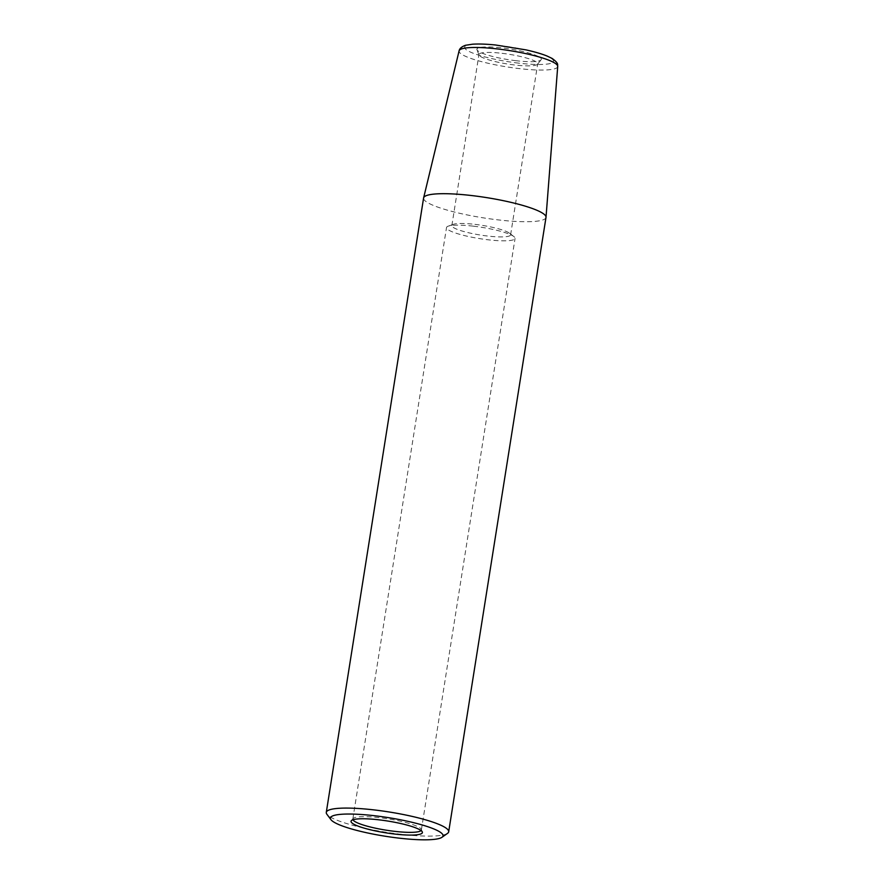 <?xml version="1.0" encoding="UTF-8"?>
<svg xmlns="http://www.w3.org/2000/svg" width="884" height="884" viewBox="0 0 884 884"><rect width="100%" height="100%" fill="white"/><g stroke="black" fill="none" stroke-linecap="round" stroke-linejoin="round"><path stroke-width="0.66" stroke-dasharray="4.42 3.31" d="M473.437 226.182A34.697 5.735 9 0 1 513.847 236.536A34.697 5.735 9 0 1 515.063 238.415A34.697 5.735 9 0 1 488.156 239.796A34.697 5.735 9 0 1 446.519 227.553A34.697 5.735 9 0 1 448.254 226.149A34.697 5.735 9 0 1 473.437 226.182M352.948 819.766A34.697 5.735 9 0 1 352.827 819.081A34.697 5.735 9 0 1 353.081 818.562A34.697 5.735 9 0 1 379.744 817.711A34.697 5.735 9 0 1 421.303 829.369A34.697 5.735 9 0 1 421.381 829.943A34.697 5.735 9 0 1 421.049 830.551M447.558 833.358A61.968 10.243 9 0 1 400.629 834.253A61.968 10.243 9 0 1 326.881 814.241M546.003 217.398A61.968 10.243 9 0 1 497.935 219.862A61.968 10.243 9 0 1 423.591 198.016M516.002 60.709A32.609 5.392 9 0 1 476.951 49.758A32.609 5.392 9 0 1 502.178 47.924A32.609 5.392 9 0 1 541.063 59.913A32.609 5.392 9 0 1 516.002 60.709M502.024 53.316A29.747 4.917 9 0 1 537.704 63.803A29.747 4.917 9 0 1 537.494 64.245A29.747 4.917 9 0 1 514.632 64.985A29.747 4.917 9 0 1 479.017 54.985A29.747 4.917 9 0 1 478.951 54.499A29.747 4.917 9 0 1 502.024 53.316M474.929 224.359A29.747 4.917 9 0 1 509.571 233.243A29.747 4.917 9 0 1 510.609 234.846A29.747 4.917 9 0 1 487.537 236.028A29.747 4.917 9 0 1 451.857 225.542A29.747 4.917 9 0 1 453.348 224.337A29.747 4.917 9 0 1 474.929 224.359M557.716 66.477A49.935 8.254 9 0 1 518.974 68.565A49.935 8.254 9 0 1 460.199 53.151A49.935 8.254 9 0 1 459.094 50.852M518.632 63.14A44.996 7.437 9 0 1 465.68 49.25A44.996 7.437 9 0 1 499.548 45.493A44.996 7.437 9 0 1 552.511 59.383A44.996 7.437 9 0 1 518.632 63.14M421.381 829.943L515.063 238.415M352.827 819.081L446.519 227.553M353.081 818.562L351.291 820.728M421.303 829.369L422.331 831.988M537.494 64.245L541.063 59.913M479.017 54.985L476.951 49.758M510.609 234.846L537.704 63.803M451.857 225.542L478.951 54.499M453.348 224.337L448.254 226.149M509.571 233.243L513.847 236.536"/><path stroke-width="1.33" d="M421.049 830.551A34.697 5.735 9 0 1 394.463 831.325A34.697 5.735 9 0 1 352.948 819.766M379.059 819.844A36.134 5.978 9 0 1 422.331 831.988A36.134 5.978 9 0 1 394.386 834.01A36.134 5.978 9 0 1 351.291 820.728A36.134 5.978 9 0 1 379.059 819.844M398.817 838.109A57.007 9.426 9 0 1 330.97 819.7A57.007 9.426 9 0 1 374.628 815.744A57.007 9.426 9 0 1 441.989 837.281A57.007 9.426 9 0 1 398.817 838.109M330.97 819.7L326.881 814.241A61.968 10.243 9 0 1 326.284 812.407A61.968 10.243 9 0 1 374.341 809.943A61.968 10.243 9 0 1 448.685 831.789A61.968 10.243 9 0 1 447.558 833.358L441.989 837.281M326.284 812.407L423.591 198.016A61.968 10.243 9 0 1 423.624 197.883A61.968 10.243 9 0 1 471.658 195.552A61.968 10.243 9 0 1 546.014 217.265A61.968 10.243 9 0 1 546.003 217.398L448.685 831.789M423.624 197.883L459.094 50.852A49.935 8.254 9 0 1 497.791 48.974A49.935 8.254 9 0 1 557.716 66.477L546.014 217.265M459.094 50.852C459.525 48.554 461.658 46.697 465.492 45.283L472.564 44.2C478.686 43.802 486.333 44.067 495.504 44.985L525.991 49.88C534.577 51.791 541.605 53.836 547.063 56.024L552.135 58.443C559.307 63.714 557.263 64.665 557.716 66.477"/></g></svg>
